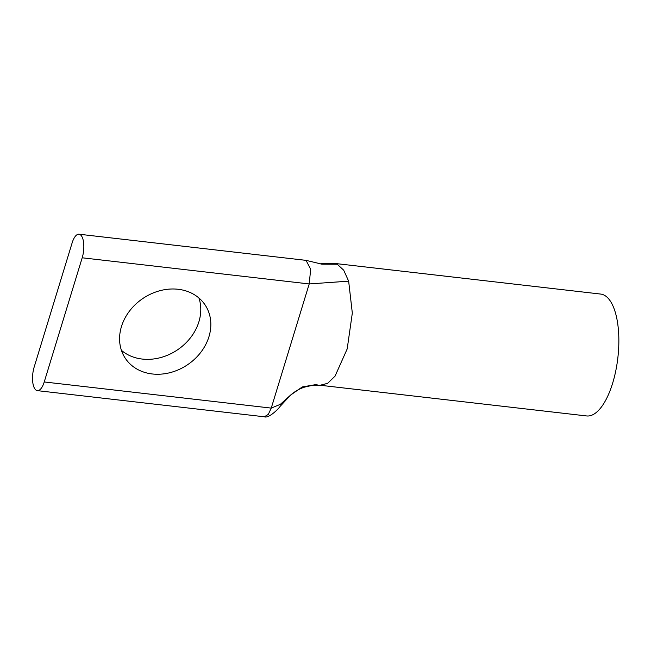 <?xml version="1.0" encoding="UTF-8"?>
<svg xmlns="http://www.w3.org/2000/svg" width="651" height="651" viewBox="0 0 651 651"><rect width="100%" height="100%" fill="white"/><g stroke="black" fill="none" stroke-linecap="round" stroke-linejoin="round"><path stroke-width="0.98" d="M610.19 300.884A61.349 24.364 -83.4 0 0 600.661 294.065L334.175 263.37L337.218 264.233L343.695 270.189L348.651 281.159L352.321 313.082L347.186 348.936L335.037 376.164L327.608 383.349L320.129 385.254L586.624 415.948A61.349 24.364 -83.4 0 0 615.773 370.85A61.349 24.364 -83.4 0 0 610.19 300.884M82.197 257.796A16.242 6.453 96.6 0 0 79.023 234.214A16.242 6.453 96.6 0 0 72.131 242.888L34.169 367.05A16.242 6.453 -83.4 0 0 34.828 388.834A16.242 6.453 -83.4 0 0 37.343 390.641A16.242 6.453 -83.4 0 0 44.235 381.958L82.197 257.796L309.209 283.942L348.651 281.159M178.154 289.28A47.995 39.963 -34 0 1 204.984 304.774A47.995 39.963 -34 0 1 200.882 352.215A47.995 39.963 -34 0 1 152.261 373.967A47.995 39.963 -34 0 1 125.431 358.481A47.995 39.963 -34 0 1 129.533 311.032A47.995 39.963 -34 0 1 178.154 289.28M121.42 350.336A47.995 39.963 146 0 0 142.203 359.059A47.995 39.963 146 0 0 187.374 341.409A47.995 39.963 146 0 0 198.937 298.003M317.086 384.399L302.3 386.938L290.615 395.076L280.353 404.336L271.247 408.104L268.293 414.394L264.363 416.786L37.343 390.641M79.023 234.214L306.035 260.359L310.673 269.237L309.209 283.942L271.247 408.104L44.235 381.958M321.692 264.168L337.218 264.233M320.325 263.899L323.669 263.273L334.175 263.37M306.035 260.359L322.204 264.233M320.129 385.254L311.91 385.441L304.774 387.06C299.729 388.606 295.009 391.284 290.615 395.076L280.223 406.257C277.961 409.617 268.391 418.617 264.363 416.786"/></g></svg>
